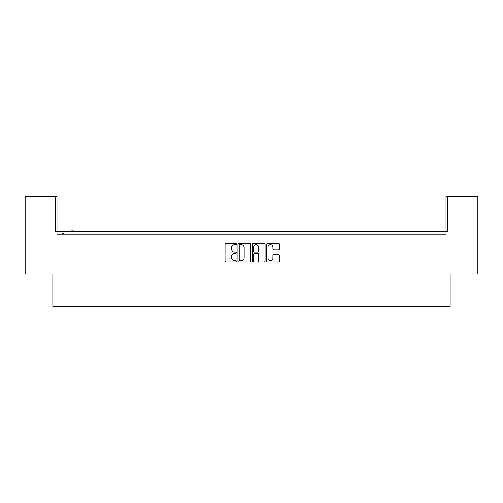 <?xml version="1.0" encoding="UTF-8"?>
<svg xmlns="http://www.w3.org/2000/svg" width="503" height="503" viewBox="0 0 503 503"><rect width="100%" height="100%" fill="white"/><g stroke="black" fill="none" stroke-linecap="round" stroke-linejoin="round"><path stroke-width="0.75" d="M236.429 244.081A0.648 0.648 0 0 0 235.781 243.433L225.96 243.433A0.924 0.924 0 0 0 225.036 244.357L225.036 261A0.924 0.924 0 0 0 225.96 261.925L235.781 261.925A0.648 0.648 0 0 0 236.429 261.277A0.648 0.648 0 0 0 235.781 260.629L234.511 260.629A2.961 2.961 0 0 1 231.55 257.668L231.55 256.285A2.961 2.961 0 0 1 234.511 253.323L235.781 253.323A0.648 0.648 0 0 0 236.429 252.676A0.648 0.648 0 0 0 235.781 252.028L234.511 252.028A2.961 2.961 0 0 1 231.55 249.073L231.55 247.683A2.961 2.961 0 0 1 234.511 244.728L235.781 244.728A0.648 0.648 0 0 0 236.429 244.081M250.689 244.357A0.924 0.924 0 0 0 249.765 243.433L238.856 243.433A0.924 0.924 0 0 0 237.932 244.357L237.932 261A0.924 0.924 0 0 0 238.856 261.925L249.765 261.925A0.924 0.924 0 0 0 250.689 261L250.689 244.357M447.802 198L446.01 198L446.01 196.302L447.802 196.302L447.802 231.342L55.198 231.342L55.198 196.302L56.99 196.302L56.99 198L55.198 198M56.99 198L56.99 234.165L446.01 234.165L446.01 198M447.802 196.302L477.85 196.302L477.85 274.016L25.15 274.016L25.15 196.302L55.198 196.302M278.524 249.947A0.924 0.924 0 0 0 279.448 249.023L279.448 244.357A0.924 0.924 0 0 0 278.524 243.433L267.609 243.433A0.924 0.924 0 0 0 266.684 244.357L266.684 261A0.924 0.924 0 0 0 267.609 261.925L278.524 261.925A0.924 0.924 0 0 0 279.448 261L279.448 255.361A0.924 0.924 0 0 0 278.524 254.436L273.852 254.436A0.924 0.924 0 0 0 272.928 255.361L272.928 258.158A2.471 2.471 0 0 1 270.457 260.629A2.471 2.471 0 0 1 267.98 258.158L267.98 247.199A2.471 2.471 0 0 1 270.457 244.728A2.471 2.471 0 0 1 272.928 247.199L272.928 249.023A0.924 0.924 0 0 0 273.852 249.947L278.524 249.947M253.235 243.433L264.144 243.433A0.924 0.924 0 0 1 265.068 244.357L265.068 261A0.924 0.924 0 0 1 264.144 261.925L259.473 261.925A0.924 0.924 0 0 1 258.548 261L258.548 254.248A0.924 0.924 0 0 0 257.624 253.323L254.531 253.323A0.924 0.924 0 0 0 253.606 254.248L253.606 261.277A0.648 0.648 0 0 1 252.959 261.925A0.648 0.648 0 0 1 252.311 261.277L252.311 244.357A0.924 0.924 0 0 1 253.235 243.433M56.99 234.165L59.863 234.165M450.16 274.016L450.16 306.698L52.84 306.698L52.84 274.016M443.137 234.165L446.01 234.165M258.548 247.243A2.471 2.471 0 0 0 256.077 244.772A2.471 2.471 0 0 0 253.606 247.243L253.606 251.104A0.924 0.924 0 0 0 254.531 252.028L257.624 252.028A0.924 0.924 0 0 0 258.548 251.104L258.548 247.243M239.874 244.728A0.648 0.648 0 0 0 239.227 245.376L239.227 259.982A0.648 0.648 0 0 0 239.874 260.629L241.214 260.629A2.961 2.961 0 0 0 244.175 257.668L244.175 247.683A2.961 2.961 0 0 0 241.214 244.728L239.874 244.728M63.818 234.165L63.818 233.7L63.485 234.165M63.485 233.7L63.158 234.165M63.158 233.7L62.045 233.7L62.045 234.165M62.309 233.7L62.309 234.165M73.96 231.342L73.96 230.871L71.432 230.871L71.432 231.342M71.828 230.871L71.828 231.342M73.639 230.871L73.639 231.342"/></g></svg>
